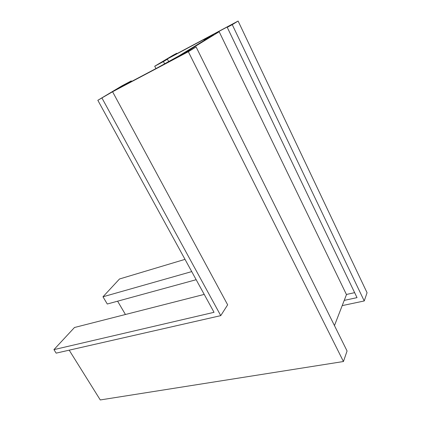 <?xml version="1.0" encoding="UTF-8"?>
<svg xmlns="http://www.w3.org/2000/svg" width="421" height="421" viewBox="0 0 421 421"><rect width="100%" height="100%" fill="white"/><g stroke="black" fill="none" stroke-linecap="round" stroke-linejoin="round"><path stroke-width="0.63" d="M334.458 325.586L346.472 294.605L219.173 31.722L184.708 52.83L165.979 63.345L184.972 53.304L196.091 46.931L188.334 51.709L112.581 91.752L97.83 100.293L122.122 85.747L131.278 80.895L115.986 89.705L157.907 67.539L179.014 55.835L213.6 34.696L203.906 39.7L205.395 38.674L166.748 59.272L162.59 61.761L167.426 59.182L163.448 61.577L154.723 66.218L173.047 55.246L176.783 53.251L169.31 57.73L238.112 21.05L232.26 24.655L227.24 27.328L231.592 24.655L214.347 33.848L219.173 31.722M354.64 292.653L346.409 294.474M227.24 27.328L357.029 297.631L344.231 300.389M185.014 259.362L119.496 278.986L102.982 296.784L191.723 271.603M196.165 279.707L107.276 304.015L102.982 296.784M196.091 46.931L347.067 350.982L343.447 361.523L100.272 399.95L69.191 350.172M112.581 91.752L227.656 304.83L220.751 315.639L56.161 353.14L53.941 349.63L74.475 327.501L204.222 294.405M125.442 314.503L117.606 301.194M97.83 100.293L214.036 312.314L53.941 349.63M238.112 21.05L367.059 292.737L364.233 300.962L342.205 305.614M184.951 53.314L184.708 52.83M364.233 300.962L232.26 24.655M176.983 53.641L176.783 53.251M155.944 68.576L154.723 66.218M164.532 63.687L163.448 61.577M168.579 61.434L167.426 59.182M343.447 361.523L188.334 51.709M220.751 315.639L102.003 98.093M131.578 81.464L131.278 80.895M126.589 84.1L126.432 83.805M121.443 86.821L121.29 86.526M203.906 39.7L204.248 40.4"/></g></svg>
